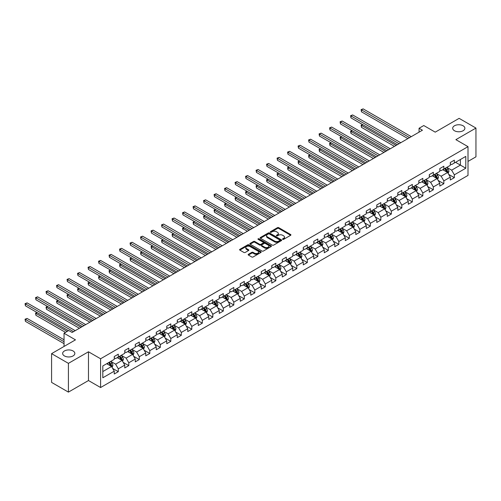 <?xml version="1.0" encoding="UTF-8"?>
<svg xmlns="http://www.w3.org/2000/svg" width="501" height="501" viewBox="0 0 501 501"><rect width="100%" height="100%" fill="white"/><g stroke="black" fill="none" stroke-linecap="round" stroke-linejoin="round"><path stroke-width="0.75" d="M282.702 239.353A0.651 0.376 0 0 0 283.629 239.353L290.649 235.295A0.933 0.539 0 0 0 290.924 234.919A0.933 0.539 0 0 0 290.649 234.537L278.756 227.667A0.933 0.539 0 0 0 277.435 227.667L270.415 231.719A0.651 0.376 0 0 0 271.335 232.257L272.243 231.731A2.987 1.728 0 0 1 276.477 231.731L277.466 232.301A2.987 1.728 0 0 1 278.343 233.522A2.987 1.728 0 0 1 277.466 234.744L276.558 235.27A0.651 0.376 0 0 0 277.485 235.802L278.393 235.276A2.987 1.728 0 0 1 282.62 235.276L283.61 235.852A2.987 1.728 0 0 1 284.487 237.073A2.987 1.728 0 0 1 283.61 238.294L282.702 238.814A0.651 0.376 0 0 0 282.702 239.353L282.702 238.814M73.058 350.957A6.093 3.52 0 0 0 66.42 350.199A6.093 3.52 0 0 0 62.656 353.449A6.093 3.52 0 0 0 64.441 355.935A6.093 3.52 0 0 0 71.086 356.699A6.093 3.52 0 0 0 74.843 353.449A6.093 3.52 0 0 0 73.058 350.957M463.093 125.776A6.093 3.52 0 0 0 456.455 125.012A6.093 3.52 0 0 0 452.691 128.262A6.093 3.52 0 0 0 454.476 130.748A6.093 3.52 0 0 0 461.114 131.512A6.093 3.52 0 0 0 464.878 128.262A6.093 3.52 0 0 0 463.093 125.776M248.427 254.295A0.933 0.539 0 0 0 248.152 254.677A0.933 0.539 0 0 0 248.427 255.059L251.765 256.988A0.933 0.539 0 0 0 253.086 256.988L260.883 252.485A0.933 0.539 0 0 0 261.153 252.103A0.933 0.539 0 0 0 260.883 251.721L248.991 244.851A0.933 0.539 0 0 0 247.669 244.851L239.866 249.354A0.933 0.539 0 0 0 239.597 249.736A0.933 0.539 0 0 0 239.866 250.118L243.899 252.448A0.933 0.539 0 0 0 245.221 252.448L248.559 250.519A0.933 0.539 0 0 0 248.834 250.137A0.933 0.539 0 0 0 248.559 249.755L246.561 248.602A2.499 1.44 0 0 1 245.828 247.582A2.499 1.44 0 0 1 247.369 246.248A2.499 1.44 0 0 1 250.093 246.561L257.927 251.082A2.499 1.44 0 0 1 258.654 252.103A2.499 1.44 0 0 1 257.113 253.437A2.499 1.44 0 0 1 254.389 253.124L253.086 252.366A0.933 0.539 0 0 0 251.765 252.366L248.427 254.295L248.427 255.059L251.765 253.149L251.765 252.366M468.009 161.416L475.95 156.832L475.95 128.068L459.123 118.355L435.225 132.151L423.777 125.544L419.068 128.262L422.431 130.21L72.119 332.457L68.75 330.516L64.04 333.24L64.04 346.454M68.418 363.357L68.418 392.12L88.477 380.535L88.477 351.777L68.418 363.357L51.584 353.643L75.482 339.847L64.04 333.24M88.477 351.777L100.595 358.772L468.009 146.649L468.009 175.406L100.595 387.53L100.595 358.772M475.95 128.068L455.891 139.654L468.009 146.649M272.312 245.121A0.933 0.539 0 0 0 273.634 245.121L281.43 240.618A0.933 0.539 0 0 0 281.706 240.236A0.933 0.539 0 0 0 281.43 239.854L269.538 232.99A0.933 0.539 0 0 0 268.217 232.99L260.42 237.493A0.933 0.539 0 0 0 260.144 237.875A0.933 0.539 0 0 0 260.42 238.257L272.312 245.121M258.403 239.491A0.651 0.376 0 0 1 259.067 239.584L259.067 238.808L271.154 245.791A0.933 0.539 0 0 1 271.429 246.173A0.933 0.539 0 0 1 271.154 246.555L263.357 251.051A0.933 0.539 0 0 1 262.036 251.051L250.143 244.187L250.143 243.423A0.933 0.539 0 0 0 249.867 243.805A0.933 0.539 0 0 0 250.143 244.187M250.143 243.423L253.481 241.495A0.933 0.539 0 0 1 254.802 241.495L259.624 244.281A0.933 0.539 0 0 0 260.946 244.281L263.163 243.004A0.933 0.539 0 0 0 263.432 242.622A0.933 0.539 0 0 0 263.163 242.24L258.14 239.34A0.651 0.376 0 0 1 259.067 238.808M68.418 392.12L51.584 382.401L51.584 353.643M112.675 368.429L118.299 371.673L118.299 368.836L124.762 365.104L124.762 367.947L128.801 365.611L128.801 362.774L135.264 359.042L135.264 361.879L139.297 359.549L139.297 356.712L145.76 352.98L145.76 355.816L149.799 353.487L149.799 350.65L156.262 346.917L156.262 349.754L160.301 347.425L160.301 344.588L166.764 340.855L166.764 343.692L170.803 341.363L170.803 338.526L177.266 334.793L177.266 337.63L181.306 335.301L181.306 332.457L187.769 328.731L187.769 331.568L191.808 329.232L191.808 326.395L198.271 322.669L198.271 325.506L202.31 323.17L202.31 320.333L208.773 316.601L208.773 319.438L212.812 317.108L212.812 314.271L219.269 310.539L219.269 313.375L223.308 311.046L223.308 308.209L229.771 304.476L229.771 307.313L233.81 304.984L233.81 302.147L240.273 298.414L240.273 301.251L244.313 298.922L244.313 296.085L250.776 292.352L250.776 295.189L254.815 292.86L254.815 290.023L261.278 286.29L261.278 289.127L265.317 286.791L265.317 283.954L271.78 280.228L271.78 283.065L275.819 280.729L275.819 277.892L282.282 274.166L282.282 277.003L286.321 274.667L286.321 271.83L292.784 268.098L292.784 270.935L296.817 268.605L296.817 265.768L303.28 262.036L303.28 264.872L307.32 262.543L307.32 259.706L313.783 255.973L313.783 258.81L317.822 256.481L317.822 253.644L324.285 249.911L324.285 252.748L328.324 250.419L328.324 247.582L334.787 243.849L334.787 246.686L338.826 244.356L338.826 241.513L345.289 237.787L345.289 240.624L349.329 238.288L349.329 235.451L355.791 231.725L355.791 234.562L359.831 232.226L359.831 229.389L366.294 225.657L366.294 228.5L370.333 226.164L370.333 223.327L376.79 219.595L376.79 222.431L380.829 220.102L380.829 217.265L387.292 213.532L387.292 216.369L391.331 214.04L391.331 211.203L397.794 207.47L397.794 210.307L401.833 207.978L401.833 205.141L408.296 201.408L408.296 204.245L412.336 201.916L412.336 199.079L418.798 195.346L418.798 198.183L422.838 195.847L422.838 193.01L429.301 189.284L429.301 192.121L433.34 189.785L433.34 186.948L439.803 183.222L439.803 186.059L443.842 183.723L443.842 180.886L450.305 177.154L450.305 179.991L454.344 177.661L454.344 174.824L465.786 168.217L465.786 156.4L460.4 159.512L460.4 165.111L465.786 168.217M118.299 371.673L114.259 374.009L114.259 371.172L102.811 377.779L102.811 365.962L114.259 359.355L114.259 356.518L118.299 354.188L118.299 357.025L124.762 353.293L124.762 350.456L128.801 348.12L128.801 350.957L135.264 347.231L135.264 344.394L139.297 342.058L139.297 344.895L145.76 341.168L145.76 338.332L149.799 335.996L149.799 338.833L156.262 335.1L156.262 332.263L160.301 329.934L160.301 332.77L166.764 329.038L166.764 326.201L170.803 323.871L170.803 326.708L177.266 322.976L177.266 320.139L181.306 317.809L181.306 320.646L187.769 316.914L187.769 314.077L191.808 311.747L191.808 314.584L198.271 310.852L198.271 308.015L202.31 305.685L202.31 308.522L208.773 304.79L208.773 301.953L212.812 299.617L212.812 302.454L219.269 298.728L219.269 295.891L223.308 293.555L223.308 296.392L229.771 292.665L229.771 289.822L233.81 287.493L233.81 290.329L240.273 286.597L240.273 283.76L244.313 281.43L244.313 284.267L250.776 280.535L250.776 277.698L254.815 275.368L254.815 278.205L261.278 274.473L261.278 271.636L265.317 269.306L265.317 272.143L271.78 268.411L271.78 265.574L275.819 263.244L275.819 266.081L282.282 262.349L282.282 259.512L286.321 257.176L286.321 260.019L292.784 256.287L292.784 253.45L296.817 251.114L296.817 253.951L303.28 250.224L303.28 247.388L307.32 245.052L307.32 247.889L313.783 244.156L313.783 241.319L317.822 238.99L317.822 241.826L324.285 238.094L324.285 235.257L328.324 232.927L328.324 235.764L334.787 232.032L334.787 229.195L338.826 226.865L338.826 229.702L345.289 225.97L345.289 223.133L349.329 220.803L349.329 223.64L355.791 219.908L355.791 217.071L359.831 214.741L359.831 217.578L366.294 213.846L366.294 211.009L370.333 208.673L370.333 211.51L376.79 207.783L376.79 204.947L380.829 202.611L380.829 205.448L387.292 201.721L387.292 198.884L391.331 196.549L391.331 199.385L397.794 195.653L397.794 192.816L401.833 190.486L401.833 193.323L408.296 189.591L408.296 186.754L412.336 184.424L412.336 187.261L418.798 183.529L418.798 180.692L422.838 178.362L422.838 181.199L429.301 177.467L429.301 174.63L433.34 172.3L433.34 175.137L439.803 171.405L439.803 168.568L443.842 166.238L443.842 169.075L450.305 165.343L450.305 162.506L454.344 160.17L454.344 163.007L465.786 156.4M117.221 357.645L122.069 360.444L115.606 364.177L110.759 361.378M114.259 357.802L115.606 358.578L118.299 357.025M115.606 364.177L118.299 368.836M122.069 360.444L124.762 365.104M127.724 351.583L132.571 354.382L126.108 358.109L121.261 355.315M124.762 351.74L126.108 352.516L128.801 350.957M126.108 358.109L128.801 362.774M132.571 354.382L135.264 359.042M138.22 345.521L143.067 348.314L136.61 352.046L131.763 349.247M135.264 345.671L136.61 346.454L139.297 344.895M136.61 352.046L139.297 356.712M143.067 348.314L145.76 352.98M148.722 339.459L153.569 342.252L147.106 345.984L142.259 343.185M145.76 339.609L147.106 340.386L149.799 338.833M147.106 345.984L149.799 350.65M153.569 342.252L156.262 346.917M159.224 333.39L164.071 336.19L157.608 339.922L152.761 337.123M156.262 333.547L157.608 334.324L160.301 332.77M157.608 339.922L160.301 344.588M164.071 336.19L166.764 340.855M169.726 327.328L174.573 330.128L168.111 333.86L163.263 331.061M166.764 327.485L168.111 328.261L170.803 326.708M168.111 333.86L170.803 338.526M174.573 330.128L177.266 334.793M180.228 321.266L185.076 324.066L178.613 327.798L173.766 324.999M177.266 321.423L178.613 322.199L181.306 320.646M178.613 327.798L181.306 332.457M185.076 324.066L187.769 328.731M190.731 315.204L195.578 318.003L189.115 321.736L184.268 318.937M187.769 315.361L189.115 316.137L191.808 314.584M189.115 321.736L191.808 326.395M195.578 318.003L198.271 322.669M201.233 309.142L206.08 311.941L199.617 315.668L194.77 312.875M198.271 309.299L199.617 310.075L202.31 308.522M199.617 315.668L202.31 320.333M206.08 311.941L208.773 316.601M211.735 303.08L216.582 305.879L210.119 309.605L205.272 306.812M208.773 303.237L210.119 304.013L212.812 302.454M210.119 309.605L212.812 314.271M216.582 305.879L219.269 310.539M222.231 297.018L227.078 299.811L220.615 303.543L215.768 300.744M219.269 297.168L220.615 297.951L223.308 296.392M220.615 303.543L223.308 308.209M227.078 299.811L229.771 304.476M232.733 290.949L237.58 293.749L231.118 297.481L226.27 294.682M229.771 291.106L231.118 291.883L233.81 290.329M231.118 297.481L233.81 302.147M237.58 293.749L240.273 298.414M243.235 284.887L248.083 287.687L241.62 291.419L236.773 288.62M240.273 285.044L241.62 285.82L244.313 284.267M241.62 291.419L244.313 296.085M248.083 287.687L250.776 292.352M253.738 278.825L258.585 281.625L252.122 285.357L247.275 282.558M250.776 278.982L252.122 279.758L254.815 278.205M252.122 285.357L254.815 290.023M258.585 281.625L261.278 286.29M264.24 272.763L269.087 275.563L262.624 279.295L257.777 276.496M261.278 272.92L262.624 273.696L265.317 272.143M262.624 279.295L265.317 283.954M269.087 275.563L271.78 280.228M274.742 266.701L279.589 269.5L273.126 273.233L268.279 270.434M271.78 266.858L273.126 267.634L275.819 266.081M273.126 273.233L275.819 277.892M279.589 269.5L282.282 274.166M285.244 260.639L290.092 263.438L283.629 267.165L278.781 264.371M282.282 260.796L283.629 261.572L286.321 260.019M283.629 267.165L286.321 271.83M290.092 263.438L292.784 268.098M295.74 254.577L300.587 257.376L294.131 261.102L289.284 258.303M292.784 254.733L294.131 255.51L296.817 253.951M294.131 261.102L296.817 265.768M300.587 257.376L303.28 262.036M306.243 248.515L311.09 251.308L304.627 255.04L299.78 252.241M303.28 248.665L304.627 249.442L307.32 247.889M304.627 255.04L307.32 259.706M311.09 251.308L313.783 255.973M316.745 242.446L321.592 245.246L315.129 248.978L310.282 246.179M313.783 242.603L315.129 243.38L317.822 241.826M315.129 248.978L317.822 253.644M321.592 245.246L324.285 249.911M327.247 236.384L332.094 239.184L325.631 242.916L320.784 240.117M324.285 236.541L325.631 237.317L328.324 235.764M325.631 242.916L328.324 247.582M332.094 239.184L334.787 243.849M337.749 230.322L342.596 233.122L336.133 236.854L331.286 234.055M334.787 230.479L336.133 231.255L338.826 229.702M336.133 236.854L338.826 241.513M342.596 233.122L345.289 237.787M348.251 224.26L353.099 227.059L346.636 230.792L341.788 227.993M345.289 224.417L346.636 225.193L349.329 223.64M346.636 230.792L349.329 235.451M353.099 227.059L355.791 231.725M358.754 218.198L363.601 220.997L357.138 224.73L352.291 221.93M355.791 218.355L357.138 219.131L359.831 217.578M357.138 224.73L359.831 229.389M363.601 220.997L366.294 225.657M369.256 212.136L374.103 214.935L367.64 218.661L362.793 215.868M366.294 212.292L367.64 213.069L370.333 211.51M367.64 218.661L370.333 223.327M374.103 214.935L376.79 219.595M379.752 206.074L384.599 208.867L378.136 212.599L373.295 209.8M376.79 206.224L378.136 207.007L380.829 205.448M378.136 212.599L380.829 217.265M384.599 208.867L387.292 213.532M390.254 200.012L395.101 202.805L388.638 206.537L383.791 203.738M387.292 200.162L388.638 200.939L391.331 199.385M388.638 206.537L391.331 211.203M395.101 202.805L397.794 207.47M400.756 193.943L405.603 196.743L399.14 200.475L394.293 197.676M397.794 194.1L399.14 194.876L401.833 193.323M399.14 200.475L401.833 205.141M405.603 196.743L408.296 201.408M411.258 187.881L416.106 190.681L409.643 194.413L404.795 191.614M408.296 188.038L409.643 188.814L412.336 187.261M409.643 194.413L412.336 199.079M416.106 190.681L418.798 195.346M421.761 181.819L426.608 184.619L420.145 188.351L415.298 185.552M418.798 181.976L420.145 182.752L422.838 181.199M420.145 188.351L422.838 193.01M426.608 184.619L429.301 189.284M432.263 175.757L437.11 178.556L430.647 182.289L425.8 179.49M429.301 175.914L430.647 176.69L433.34 175.137M430.647 182.289L433.34 186.948M437.11 178.556L439.803 183.222M442.765 169.695L447.612 172.494L441.149 176.22L436.302 173.427M439.803 169.852L441.149 170.628L443.842 169.075M441.149 176.22L443.842 180.886M447.612 172.494L450.305 177.154M455.553 162.311L460.4 165.111L451.651 170.158L446.804 167.359M450.305 163.789L451.651 164.566L454.344 163.007M451.651 170.158L454.344 174.824M88.477 380.535L100.595 387.53M419.068 128.262L419.068 132.151M102.811 371.56L111.566 366.507L106.719 363.707M111.566 366.507L114.259 371.172M448.721 174.417L454.344 177.661M438.218 180.479L443.842 183.723M427.716 186.541L433.34 189.785M417.214 192.603L422.838 195.847M406.718 198.665L412.336 201.916M396.216 204.734L401.833 207.978M385.714 210.796L391.331 214.04M375.211 216.858L380.829 220.102M364.709 222.92L370.333 226.164M354.207 228.982L359.831 232.226M343.705 235.044L349.329 238.288M333.203 241.106L338.826 244.356M322.707 247.168L328.324 250.419M312.204 253.237L317.822 256.481M301.702 259.299L307.32 262.543M291.2 265.361L296.817 268.605M280.698 271.423L286.321 274.667M270.196 277.485L275.819 280.729M259.693 283.547L265.317 286.791M249.191 289.609L254.815 292.86M238.695 295.678L244.313 298.922M228.193 301.74L233.81 304.984M217.691 307.802L223.308 311.046M207.189 313.864L212.812 317.108M196.686 319.926L202.31 323.17M186.184 325.988L191.808 329.232M175.682 332.05L181.306 335.301M165.186 338.112L170.803 341.363M154.684 344.181L160.301 347.425M144.182 350.243L149.799 353.487M133.679 356.305L139.297 359.549M123.177 362.367L128.801 365.611M282.965 239.44L283.61 239.071A2.987 1.728 0 0 0 284.487 237.85L284.487 237.073M278.343 233.522L278.343 234.299A2.987 1.728 0 0 1 277.466 235.52L276.821 235.896M290.636 235.307L278.756 228.443A0.933 0.539 0 0 0 277.435 228.443L270.672 232.345M281.418 240.624L269.538 233.767A0.933 0.539 0 0 0 268.217 233.767L260.432 238.263L260.42 237.493M279.777 240.505A0.651 0.376 0 0 0 279.777 239.973L269.338 233.942A0.651 0.376 0 0 0 268.417 233.942L267.459 234.499A2.987 1.728 0 0 0 266.582 235.714A2.987 1.728 0 0 0 267.459 236.935L274.592 241.056A2.987 1.728 0 0 0 278.819 241.056L279.777 240.505L279.777 241.282A0.651 0.376 0 0 0 279.971 241.012L279.971 240.236M266.582 235.714L266.582 236.497A2.987 1.728 0 0 0 267.459 237.718L267.459 236.935M279.777 241.282L278.819 241.833A2.987 1.728 0 0 1 274.592 241.833L267.459 237.718M250.156 244.194L253.481 242.271L253.481 241.495M263.432 242.622L263.432 243.398A0.933 0.539 0 0 1 263.163 243.78L260.946 245.058A0.933 0.539 0 0 1 259.624 245.058L254.802 242.271A0.933 0.539 0 0 0 253.481 242.271M259.067 239.584L271.141 246.561M264.628 247.168A2.499 1.44 0 0 0 267.352 247.481A2.499 1.44 0 0 0 268.899 246.154A2.499 1.44 0 0 0 268.167 245.133L265.405 243.536A0.933 0.539 0 0 0 264.083 243.536L261.873 244.814A0.933 0.539 0 0 0 261.597 245.196A0.933 0.539 0 0 0 261.873 245.578L264.628 247.168L264.628 247.951A2.499 1.44 0 0 0 267.352 248.264A2.499 1.44 0 0 0 268.899 246.93L268.899 246.154M261.597 245.196L261.597 245.972A0.933 0.539 0 0 0 261.873 246.354L261.873 245.578M264.628 247.951L261.873 246.354M258.654 252.103L258.654 252.88A2.499 1.44 0 0 1 257.113 254.214A2.499 1.44 0 0 1 254.389 253.901L253.086 253.149A0.933 0.539 0 0 0 251.765 253.149M245.828 247.582L245.828 248.358A2.499 1.44 0 0 0 246.561 249.379L246.561 248.602M248.559 249.755L248.559 250.519L246.561 249.379M260.871 252.491L248.991 245.634A0.933 0.539 0 0 0 247.669 245.634L239.879 250.124M448.144 173.415L448.94 171.398A2.524 1.459 -120 0 0 448.138 169.25L446.748 167.39M444.324 170.597L443.385 169.338M362.743 124.661L361.465 125.4L361.465 127.342L394.431 146.373M444.663 168.599L446.053 170.453A2.524 1.459 60 0 1 446.773 171.968L447.581 171.505A2.524 1.459 -120 0 0 446.861 169.989L445.47 168.129M444.838 168.499L446.378 170.553A1.284 0.739 60 0 1 446.61 170.947L447.581 171.505M361.465 127.342L361.096 125.187L396.109 145.403M361.096 125.187L362.599 124.574M409.574 137.631L361.465 109.857L363.15 108.88L411.258 136.66M407.895 138.602L361.465 111.798L361.465 109.857L361.096 109.638L363.15 108.88M361.465 111.798L361.096 109.638M437.642 179.477L438.444 177.46A2.524 1.459 -120 0 0 437.636 175.312L436.246 173.459M433.822 176.659L432.883 175.4M352.241 130.723L350.963 131.462L350.963 133.404L383.929 152.436M434.16 174.661L435.551 176.515A2.524 1.459 60 0 1 436.271 178.03L437.079 177.567A2.524 1.459 -120 0 0 436.358 176.051L434.968 174.198M434.336 174.561L435.876 176.615A1.284 0.739 60 0 1 436.108 177.01L437.079 177.567M350.963 133.404L350.594 131.249L385.613 151.465M350.594 131.249L352.097 130.636M427.14 185.539L427.942 183.523A2.524 1.459 -120 0 0 427.134 181.375L425.744 179.521M423.32 182.721L422.381 181.462M341.738 136.786L340.461 137.524L340.461 139.466L373.427 158.504M423.658 180.723L425.048 182.577A2.524 1.459 60 0 1 425.769 184.099L426.576 183.629A2.524 1.459 -120 0 0 425.856 182.113L424.466 180.26M423.833 180.623L425.374 182.677A1.284 0.739 60 0 1 425.612 183.072L426.576 183.629M340.461 139.466L340.091 137.312L375.111 157.527M340.091 137.312L341.594 136.704M399.072 143.693L350.963 115.919L352.648 114.942L400.756 142.722M397.393 144.664L350.963 117.86L350.963 115.919L350.594 115.706L352.648 114.942M350.963 117.86L350.594 115.706M388.576 149.755L340.461 121.981L342.145 121.01L390.254 148.784M386.891 150.726L340.461 123.922L340.461 121.981L340.091 121.768L342.145 121.01M340.461 123.922L340.091 121.768M416.638 191.601L417.439 189.585A2.524 1.459 -120 0 0 416.632 187.437L415.241 185.583M412.824 188.783L411.878 187.524M331.242 142.848L329.959 143.587L329.959 145.534L362.924 164.566M413.156 186.785L414.546 188.639A2.524 1.459 60 0 1 415.266 190.161L416.074 189.691A2.524 1.459 -120 0 0 415.354 188.176L413.964 186.322M413.331 186.685L414.872 188.745A1.284 0.739 60 0 1 415.11 189.134L416.074 189.691M329.959 145.534L329.589 143.374L364.609 163.595M329.589 143.374L331.092 142.766M406.136 197.663L406.937 195.647A2.524 1.459 -120 0 0 406.129 193.499L404.745 191.645M402.322 194.845L401.376 193.586M320.74 148.916L319.456 149.649L319.456 151.596L352.422 170.628M402.654 192.847L404.044 194.707A2.524 1.459 60 0 1 404.764 196.223L405.572 195.753A2.524 1.459 -120 0 0 404.852 194.238L403.462 192.384M402.829 192.747L404.37 194.808A1.284 0.739 60 0 1 404.608 195.196L405.572 195.753M319.456 151.596L319.087 149.436L354.107 169.657M319.087 149.436L320.59 148.828M395.633 203.725L396.435 201.709A2.524 1.459 -120 0 0 395.627 199.561L394.243 197.707M391.82 200.914L390.874 199.649M310.238 154.978L308.96 155.717L308.96 157.658L341.92 176.69M392.151 198.916L393.542 200.769A2.524 1.459 60 0 1 394.268 202.285L395.076 201.815A2.524 1.459 -120 0 0 394.35 200.3L392.959 198.446M392.327 198.809L393.874 200.87A1.284 0.739 60 0 1 394.105 201.258L395.076 201.815M308.96 157.658L308.585 155.498L343.605 175.719M308.585 155.498L310.088 154.89M378.073 155.817L329.959 128.043L331.643 127.072L379.752 154.847M376.389 156.788L329.959 129.984L329.959 128.043L329.589 127.83L331.643 127.072M329.959 129.984L329.589 127.83M367.571 161.879L319.456 134.105L321.141 133.134L369.256 160.909M365.887 162.856L319.456 136.047L319.456 134.105L319.087 133.892L321.141 133.134M319.456 136.047L319.087 133.892M357.069 167.948L308.96 140.167L310.639 139.197L358.754 166.971M355.384 168.918L308.96 142.109L308.96 140.167L308.585 139.954L310.639 139.197M308.96 142.109L308.585 139.954M385.131 209.794L385.933 207.771A2.524 1.459 -120 0 0 385.131 205.623L383.741 203.769M381.317 206.976L380.372 205.717M299.736 161.04L298.458 161.779L298.458 163.721L331.424 182.752M381.656 204.978L383.04 206.832A2.524 1.459 60 0 1 383.766 208.347L384.574 207.884A2.524 1.459 -120 0 0 383.847 206.362L382.463 204.508M381.831 204.871L383.371 206.932A1.284 0.739 60 0 1 383.603 207.32L384.574 207.884M298.458 163.721L298.089 161.566L333.102 181.782M298.089 161.566L299.585 160.953M346.567 174.01L298.458 146.229L300.137 145.259L348.251 173.039M344.882 174.981L298.458 148.177L298.458 146.229L298.089 146.016L300.137 145.259M298.458 148.177L298.089 146.016M374.629 215.856L375.431 213.839A2.524 1.459 -120 0 0 374.629 211.691L373.239 209.831M370.815 213.038L369.87 211.779M289.234 167.102L287.956 167.841L287.956 169.783L320.922 188.814M371.153 211.04L372.544 212.894A2.524 1.459 60 0 1 373.264 214.409L374.072 213.946A2.524 1.459 -120 0 0 373.351 212.424L371.961 210.57M371.329 210.94L372.869 212.994A1.284 0.739 60 0 1 373.101 213.382L374.072 213.946M287.956 169.783L287.587 167.628L322.6 187.844M287.587 167.628L289.083 167.015M336.065 180.072L287.956 152.291L289.641 151.321L337.749 179.101M334.386 181.043L287.956 154.239L287.956 152.291L287.587 152.079L289.641 151.321M287.956 154.239L287.587 152.079M364.133 221.918L364.928 219.901A2.524 1.459 -120 0 0 364.127 217.753L362.737 215.9M360.313 219.1L359.374 217.841M278.731 173.164L277.454 173.903L277.454 175.845L310.42 194.876M360.651 217.102L362.041 218.956A2.524 1.459 60 0 1 362.762 220.471L363.569 220.008A2.524 1.459 -120 0 0 362.849 218.492L361.459 216.632M360.826 217.002L362.367 219.056A1.284 0.739 60 0 1 362.599 219.451L363.569 220.008M277.454 175.845L277.084 173.69L312.104 193.906M277.084 173.69L278.587 173.077M325.562 186.134L277.454 158.36L279.138 157.383L327.247 185.163M323.884 187.105L277.454 160.301L277.454 158.36L277.084 158.141L279.138 157.383M277.454 160.301L277.084 158.141M353.631 227.98L354.432 225.964A2.524 1.459 -120 0 0 353.625 223.815L352.234 221.962M349.811 225.162L348.871 223.903M268.229 179.226L266.952 179.965L266.952 181.907L299.917 200.939M350.149 223.164L351.539 225.018A2.524 1.459 60 0 1 352.259 226.533L353.067 226.07A2.524 1.459 -120 0 0 352.347 224.554L350.957 222.701M350.324 223.064L351.865 225.118A1.284 0.739 60 0 1 352.097 225.513L353.067 226.07M266.952 181.907L266.582 179.753L301.602 199.968M266.582 179.753L268.085 179.145M315.066 192.196L266.952 164.422L268.636 163.451L316.745 191.225M313.382 193.167L266.952 166.363L266.952 164.422L266.582 164.209L268.636 163.451M266.952 166.363L266.582 164.209M343.129 234.042L343.93 232.026A2.524 1.459 -120 0 0 343.122 229.878L341.732 228.024M339.315 231.224L338.369 229.965M257.727 185.289L256.449 186.028L256.449 187.975L289.415 207.007M339.647 229.226L341.037 231.08A2.524 1.459 60 0 1 341.757 232.602L342.565 232.132A2.524 1.459 -120 0 0 341.845 230.617L340.455 228.763M339.822 229.126L341.363 231.186A1.284 0.739 60 0 1 341.601 231.575L342.565 232.132M256.449 187.975L256.08 185.815L291.1 206.03M256.08 185.815L257.583 185.207M304.564 198.258L256.449 170.484L258.134 169.513L306.243 197.288M302.88 199.229L256.449 172.425L256.449 170.484L256.08 170.271L258.134 169.513M256.449 172.425L256.08 170.271M332.626 240.104L333.428 238.088A2.524 1.459 -120 0 0 332.62 235.94L331.23 234.086M328.813 237.286L327.867 236.027M247.231 191.351L245.947 192.09L245.947 194.037L278.913 213.069M329.144 235.288L330.535 237.142A2.524 1.459 60 0 1 331.255 238.664L332.063 238.194A2.524 1.459 -120 0 0 331.343 236.679L329.952 234.825M329.32 235.188L330.86 237.249A1.284 0.739 60 0 1 331.098 237.637L332.063 238.194M245.947 194.037L245.578 191.877L280.598 212.098M245.578 191.877L247.081 191.269M294.062 204.32L245.947 176.546L247.632 175.575L295.74 203.35M292.377 205.291L245.947 178.488L245.947 176.546L245.578 176.333L247.632 175.575M245.947 178.488L245.578 176.333M322.124 246.166L322.926 244.15A2.524 1.459 -120 0 0 322.118 242.002L320.734 240.148M318.31 243.354L317.365 242.089M236.729 197.419L235.445 198.158L235.445 200.099L268.411 219.131M318.642 241.35L320.033 243.21A2.524 1.459 60 0 1 320.759 244.726L321.561 244.256A2.524 1.459 -120 0 0 320.84 242.741L319.45 240.887M318.818 241.25L320.364 243.311A1.284 0.739 60 0 1 320.596 243.699L321.561 244.256M235.445 200.099L235.075 197.939L270.095 218.16M235.075 197.939L236.578 197.331M283.56 210.382L235.445 182.608L237.13 181.638L285.244 209.412M281.875 211.359L235.445 184.55L235.445 182.608L235.075 182.395L237.13 181.638M235.445 184.55L235.075 182.395M311.622 252.228L312.424 250.212A2.524 1.459 -120 0 0 311.622 248.064L310.232 246.21M307.808 249.417L306.863 248.152M226.227 203.481L224.949 204.22L224.949 206.161L257.909 225.193M308.14 247.419L309.53 249.273A2.524 1.459 60 0 1 310.257 250.788L311.065 250.325A2.524 1.459 -120 0 0 310.338 248.803L308.948 246.949M308.322 247.312L309.862 249.373A1.284 0.739 60 0 1 310.094 249.761L311.065 250.325M224.949 206.161L224.573 204.001L259.593 224.223M224.573 204.001L226.076 203.393M273.058 216.451L224.949 188.67L226.627 187.7L274.742 215.474M271.373 217.421L224.949 190.618L224.949 188.67L224.573 188.457L226.627 187.7M224.949 190.618L224.573 188.457M301.12 258.297L301.921 256.274A2.524 1.459 -120 0 0 301.12 254.126L299.73 252.272M297.306 255.479L296.36 254.22M215.724 209.543L214.447 210.282L214.447 212.224L247.413 231.255M297.644 253.481L299.028 255.335A2.524 1.459 60 0 1 299.755 256.85L300.562 256.387A2.524 1.459 -120 0 0 299.836 254.865L298.452 253.011M297.819 253.374L299.36 255.435A1.284 0.739 60 0 1 299.592 255.823L300.562 256.387M214.447 212.224L214.077 210.069L249.091 230.285M214.077 210.069L215.574 209.456M262.555 222.513L214.447 194.732L216.125 193.762L264.24 221.542M260.871 223.484L214.447 196.68L214.447 194.732L214.077 194.52L216.125 193.762M214.447 196.68L214.077 194.52M290.624 264.359L291.419 262.342A2.524 1.459 -120 0 0 290.618 260.194L289.227 258.334M286.804 261.541L285.858 260.282M205.222 215.605L203.945 216.344L203.945 218.286L236.91 237.317M287.142 259.543L288.532 261.397A2.524 1.459 60 0 1 289.252 262.912L290.06 262.449A2.524 1.459 -120 0 0 289.34 260.933L287.95 259.073M287.317 259.443L288.858 261.497A1.284 0.739 60 0 1 289.09 261.891L290.06 262.449M203.945 218.286L203.575 216.131L238.589 236.347M203.575 216.131L205.078 215.518M252.053 228.575L203.945 200.795L205.629 199.824L253.738 227.604M250.375 229.546L203.945 202.742L203.945 200.795L203.575 200.582L205.629 199.824M203.945 202.742L203.575 200.582M280.122 270.421L280.917 268.404A2.524 1.459 -120 0 0 280.115 266.256L278.725 264.403M276.301 267.603L275.362 266.344M194.72 221.667L193.442 222.406L193.442 224.348L226.408 243.38M276.64 265.605L278.03 267.459A2.524 1.459 60 0 1 278.75 268.974L279.558 268.511A2.524 1.459 -120 0 0 278.838 266.995L277.448 265.135M276.815 265.505L278.356 267.559A1.284 0.739 60 0 1 278.587 267.954L279.558 268.511M193.442 224.348L193.073 222.194L228.093 242.409M193.073 222.194L194.576 221.58M241.551 234.637L193.442 206.863L195.127 205.886L243.235 233.666M239.873 235.608L193.442 208.804L193.442 206.863L193.073 206.644L195.127 205.886M193.442 208.804L193.073 206.644M269.619 276.483L270.421 274.467A2.524 1.459 -120 0 0 269.613 272.319L268.223 270.465M265.799 273.665L264.86 272.406M184.218 227.73L182.94 228.469L182.94 230.41L215.906 249.442M266.137 271.667L267.528 273.521A2.524 1.459 60 0 1 268.248 275.043L269.056 274.573A2.524 1.459 -120 0 0 268.336 273.058L266.945 271.204M266.313 271.567L267.853 273.621A1.284 0.739 60 0 1 268.085 274.016L269.056 274.573M182.94 230.41L182.571 228.256L217.591 248.471M182.571 228.256L184.074 227.648M231.055 240.699L182.94 212.925L184.625 211.954L232.733 239.728M229.37 241.67L182.94 214.866L182.94 212.925L182.571 212.712L184.625 211.954M182.94 214.866L182.571 212.712M259.117 282.545L259.919 280.529A2.524 1.459 -120 0 0 259.111 278.381L257.721 276.527M255.303 279.727L254.358 278.468M173.722 233.792L172.438 234.531L172.438 236.478L205.404 255.51M255.635 277.729L257.026 279.583A2.524 1.459 60 0 1 257.746 281.105L258.554 280.635A2.524 1.459 -120 0 0 257.833 279.12L256.443 277.266M255.811 277.629L257.351 279.69A1.284 0.739 60 0 1 257.589 280.078L258.554 280.635M172.438 236.478L172.068 234.318L207.088 254.533M172.068 234.318L173.571 233.71M220.553 246.761L172.438 218.987L174.123 218.016L222.231 245.791M218.868 247.732L172.438 220.928L172.438 218.987L172.068 218.774L174.123 218.016M172.438 220.928L172.068 218.774M248.615 288.607L249.417 286.591A2.524 1.459 -120 0 0 248.609 284.443L247.218 282.589M244.801 285.789L243.855 284.53M163.22 239.854L161.936 240.593L161.936 242.54L194.902 261.572M245.133 283.791L246.523 285.651A2.524 1.459 60 0 1 247.243 287.167L248.051 286.697A2.524 1.459 -120 0 0 247.331 285.182L245.941 283.328M245.308 283.691L246.849 285.752A1.284 0.739 60 0 1 247.087 286.14L248.051 286.697M161.936 242.54L161.566 240.38L196.586 260.601M161.566 240.38L163.069 239.772M210.051 252.823L161.936 225.049L163.62 224.079L211.735 251.853M208.366 253.8L161.936 226.991L161.936 225.049L161.566 224.836L163.62 224.079M161.936 226.991L161.566 224.836M238.113 294.669L238.914 292.653A2.524 1.459 -120 0 0 238.107 290.505L236.722 288.651M234.299 291.858L233.353 290.593M152.717 245.922L151.44 246.661L151.44 248.602L184.399 267.634M234.631 289.854L236.021 291.714A2.524 1.459 60 0 1 236.748 293.229L237.555 292.759A2.524 1.459 -120 0 0 236.829 291.244L235.439 289.39M234.806 289.753L236.353 291.814A1.284 0.739 60 0 1 236.585 292.202L237.555 292.759M151.44 248.602L151.064 246.442L186.084 266.664M151.064 246.442L152.567 245.834M199.548 258.892L151.44 231.111L153.118 230.141L201.233 257.915M197.864 259.862L151.44 233.053L151.44 231.111L151.064 230.898L153.118 230.141M151.44 233.053L151.064 230.898M227.611 300.738L228.412 298.715A2.524 1.459 -120 0 0 227.611 296.567L226.22 294.713M223.797 297.92L222.851 296.661M142.215 251.984L140.938 252.723L140.938 254.665L173.897 273.696M224.135 295.922L225.519 297.776A2.524 1.459 60 0 1 226.245 299.291L227.053 298.828A2.524 1.459 -120 0 0 226.327 297.306L224.943 295.452M224.31 295.815L225.851 297.876A1.284 0.739 60 0 1 226.083 298.264L227.053 298.828M140.938 254.665L140.568 252.51L175.582 272.726M140.568 252.51L142.065 251.897M189.046 264.954L140.938 237.173L142.616 236.203L190.731 263.983M187.361 265.925L140.938 239.121L140.938 237.173L140.568 236.96L142.616 236.203M140.938 239.121L140.568 236.96M217.108 306.8L217.91 304.783A2.524 1.459 -120 0 0 217.108 302.635L215.718 300.775M213.294 303.982L212.349 302.723M131.713 258.046L130.435 258.785L130.435 260.727L163.401 279.758M213.633 301.984L215.023 303.838A2.524 1.459 60 0 1 215.743 305.353L216.551 304.89A2.524 1.459 -120 0 0 215.831 303.368L214.441 301.514M213.808 301.884L215.349 303.938A1.284 0.739 60 0 1 215.58 304.326L216.551 304.89M130.435 260.727L130.066 258.572L165.079 278.788M130.066 258.572L131.563 257.959M178.544 271.016L130.435 243.235L132.12 242.265L180.228 270.045M176.859 271.987L130.435 245.183L130.435 243.235L130.066 243.023L132.12 242.265M130.435 245.183L130.066 243.023M206.612 312.862L207.408 310.845A2.524 1.459 -120 0 0 206.606 308.697L205.216 306.837M202.792 310.044L201.853 308.785M121.211 264.108L119.933 264.847L119.933 266.789L152.899 285.82M203.13 308.046L204.521 309.9A2.524 1.459 60 0 1 205.241 311.415L206.049 310.952A2.524 1.459 -120 0 0 205.329 309.436L203.938 307.576M203.306 307.946L204.846 310A1.284 0.739 60 0 1 205.078 310.395L206.049 310.952M119.933 266.789L119.564 264.634L154.577 284.85M119.564 264.634L121.067 264.021M168.042 277.078L119.933 249.304L121.618 248.327L169.726 276.107M166.363 278.049L119.933 251.245L119.933 249.304L119.564 249.085L121.618 248.327M119.933 251.245L119.564 249.085M196.11 318.924L196.912 316.908A2.524 1.459 -120 0 0 196.104 314.76L194.714 312.906M192.29 316.106L191.351 314.847M110.708 270.171L109.431 270.909L109.431 272.851L142.397 291.883M192.628 314.108L194.019 315.962A2.524 1.459 60 0 1 194.739 317.477L195.547 317.014A2.524 1.459 -120 0 0 194.826 315.498L193.436 313.645M192.804 314.008L194.344 316.062A1.284 0.739 60 0 1 194.576 316.457L195.547 317.014M109.431 272.851L109.061 270.697L144.081 290.912M109.061 270.697L110.564 270.083M157.539 283.14L109.431 255.366L111.116 254.395L159.224 282.169M155.861 284.111L109.431 257.307L109.431 255.366L109.061 255.153L111.116 254.395M109.431 257.307L109.061 255.153M185.608 324.986L186.41 322.97A2.524 1.459 -120 0 0 185.602 320.822L184.211 318.968M181.794 322.168L180.848 320.909M100.206 276.233L98.929 276.972L98.929 278.919L131.895 297.951M182.126 320.17L183.516 322.024A2.524 1.459 60 0 1 184.236 323.546L185.044 323.076A2.524 1.459 -120 0 0 184.324 321.561L182.934 319.707M182.301 320.07L183.842 322.124A1.284 0.739 60 0 1 184.08 322.519L185.044 323.076M98.929 278.919L98.559 276.759L133.579 296.974M98.559 276.759L100.062 276.151M147.043 289.202L98.929 261.428L100.613 260.457L148.722 288.232M145.359 290.173L98.929 263.369L98.929 261.428L98.559 261.215L100.613 260.457M98.929 263.369L98.559 261.215M175.106 331.048L175.907 329.032A2.524 1.459 -120 0 0 175.1 326.884L173.709 325.03M171.292 328.23L170.346 326.971M89.71 282.295L88.426 283.034L88.426 284.981L121.392 304.013M171.624 326.232L173.014 328.086A2.524 1.459 60 0 1 173.734 329.608L174.542 329.138A2.524 1.459 -120 0 0 173.822 327.623L172.432 325.769M171.799 326.132L173.34 328.193A1.284 0.739 60 0 1 173.578 328.581L174.542 329.138M88.426 284.981L88.057 282.821L123.077 303.042M88.057 282.821L89.56 282.213M136.541 295.264L88.426 267.49L90.111 266.519L138.22 294.294M134.857 296.235L88.426 269.432L88.426 267.49L88.057 267.277L90.111 266.519M88.426 269.432L88.057 267.277M164.604 337.11L165.405 335.094A2.524 1.459 -120 0 0 164.597 332.946L163.213 331.092M160.79 334.292L159.844 333.033M79.208 288.363L77.924 289.096L77.924 291.043L110.89 310.075M161.122 332.295L162.512 334.154A2.524 1.459 60 0 1 163.232 335.67L164.04 335.2A2.524 1.459 -120 0 0 163.32 333.685L161.929 331.831M161.297 332.194L162.844 334.255A1.284 0.739 60 0 1 163.075 334.643L164.04 335.2M77.924 291.043L77.555 288.883L112.575 309.104M77.555 288.883L79.058 288.275M126.039 301.326L77.924 273.552L79.609 272.582L127.724 300.356M124.354 302.303L77.924 275.494L77.924 273.552L77.555 273.339L79.609 272.582M77.924 275.494L77.555 273.339M154.101 343.172L154.903 341.156A2.524 1.459 -120 0 0 154.101 339.008L152.711 337.154M150.287 340.361L149.342 339.096M68.706 294.425L67.428 295.164L67.428 297.106L100.388 316.137M150.619 338.363L152.01 340.217A2.524 1.459 60 0 1 152.736 341.732L153.544 341.269A2.524 1.459 -120 0 0 152.818 339.747L151.427 337.893M150.801 338.256L152.342 340.317A1.284 0.739 60 0 1 152.573 340.705L153.544 341.269M67.428 297.106L67.053 294.945L102.072 315.167M67.053 294.945L68.556 294.337M115.537 307.395L67.428 279.614L69.107 278.644L117.221 306.418M113.852 308.365L67.428 281.556L67.428 279.614L67.053 279.401L69.107 278.644M67.428 281.556L67.053 279.401M143.599 349.241L144.401 347.218A2.524 1.459 -120 0 0 143.599 345.07L142.209 343.216M139.785 346.423L138.84 345.164M58.204 300.487L56.926 301.226L56.926 303.168L89.892 322.199M140.123 344.425L141.507 346.279A2.524 1.459 60 0 1 142.234 347.794L143.042 347.331A2.524 1.459 -120 0 0 142.315 345.809L140.931 343.955M140.299 344.319L141.839 346.379A1.284 0.739 60 0 1 142.071 346.767L143.042 347.331M56.926 303.168L56.557 301.013L91.57 321.229M56.557 301.013L58.053 300.4M105.035 313.457L56.926 285.676L58.604 284.706L106.719 312.486M103.35 314.428L56.926 287.624L56.926 285.676L56.557 285.464L58.604 284.706M56.926 287.624L56.557 285.464M133.097 355.303L133.899 353.286A2.524 1.459 -120 0 0 133.097 351.138L131.707 349.278M129.283 352.485L128.337 351.226M47.701 306.549L46.424 307.288L46.424 309.23L79.39 328.261M129.621 350.487L131.011 352.341A2.524 1.459 60 0 1 131.732 353.856L132.54 353.393A2.524 1.459 -120 0 0 131.819 351.871L130.429 350.017M129.797 350.387L131.337 352.441A1.284 0.739 60 0 1 131.569 352.829L132.54 353.393M46.424 309.23L46.054 307.075L81.068 327.291M46.054 307.075L47.551 306.462M94.532 319.519L46.424 291.739L48.109 290.768L96.217 318.548M92.854 320.49L46.424 293.686L46.424 291.739L46.054 291.526L48.109 290.768M46.424 293.686L46.054 291.526M122.601 361.365L123.396 359.349A2.524 1.459 -120 0 0 122.595 357.2L121.204 355.347M118.781 358.547L117.841 357.288M37.199 312.611L35.922 313.35L35.922 315.292L65.518 332.382M119.119 356.549L120.509 358.403A2.524 1.459 60 0 1 121.229 359.918L122.037 359.455A2.524 1.459 -120 0 0 121.317 357.939L119.927 356.079M119.294 356.449L120.835 358.503A1.284 0.739 60 0 1 121.067 358.898L122.037 359.455M35.922 315.292L35.552 313.138L67.203 331.411M35.552 313.138L37.055 312.524M84.03 325.581L35.922 297.807L37.606 296.83L85.715 324.61M82.352 326.552L35.922 299.748L35.922 297.807L35.552 297.588L37.606 296.83M35.922 299.748L35.552 297.588M112.099 367.427L112.9 365.411A2.524 1.459 -120 0 0 112.092 363.263L110.702 361.409M108.279 364.609L107.339 363.35M64.04 339.766L27.104 318.442L25.419 319.413L25.419 321.354L64.04 343.655M108.617 362.611L110.007 364.465A2.524 1.459 60 0 1 110.727 365.987L111.535 365.517A2.524 1.459 -120 0 0 110.815 364.002L109.425 362.148M108.792 362.511L110.333 364.565A1.284 0.739 60 0 1 110.564 364.96L111.535 365.517M25.419 321.354L25.05 319.2L64.04 341.707M25.05 319.2L27.104 318.442M73.534 331.643L25.419 303.869L27.104 302.898L75.213 330.673M68.48 330.673L25.419 305.81L25.419 303.869L25.05 303.656L27.104 302.898M25.419 305.81L25.05 303.656M283.61 239.071L283.61 238.294M276.558 235.802L276.558 235.27M277.466 235.52L277.466 234.744M270.415 232.257L270.415 231.719M277.435 228.443L277.435 227.667M278.756 228.443L278.756 227.667M290.649 235.295L290.649 234.537M268.217 233.767L268.217 232.99M269.538 233.767L269.538 232.99M281.43 240.618L281.43 239.854M274.592 241.833L274.592 241.056M278.819 241.833L278.819 241.056M254.802 242.271L254.802 241.495M259.624 245.058L259.624 244.281M260.946 245.058L260.946 244.281M263.163 243.78L263.163 243.004M271.154 246.555L271.154 245.791M253.086 253.149L253.086 252.366M254.389 253.901L254.389 253.124M239.866 250.118L239.866 249.354M247.669 245.634L247.669 244.851M248.991 245.634L248.991 244.851M260.883 252.485L260.883 251.721M447.362 172.35L448.927 171.442M446.861 169.989L448.138 169.25M445.063 171.023L446.053 170.453M436.859 178.412L438.425 177.511M436.358 176.051L437.636 175.312M434.561 177.085L435.551 176.515M426.357 184.474L427.923 183.573M425.856 182.113L427.134 181.375M424.059 183.147L425.048 182.577M415.855 190.537L417.421 189.635M415.354 188.176L416.632 187.437M413.557 189.209L414.546 188.639M405.353 196.599L406.918 195.697M404.852 194.238L406.129 193.499M403.061 195.271L404.044 194.707M394.851 202.661L396.416 201.759M394.35 200.3L395.627 199.561M392.559 201.339L393.542 200.769M384.355 208.729L385.92 207.821M383.847 206.362L385.131 205.623M382.056 207.401L383.04 206.832M373.852 214.791L375.418 213.883M373.351 212.424L374.629 211.691M371.554 213.464L372.544 212.894M363.35 220.853L364.916 219.945M362.849 218.492L364.127 217.753M361.052 219.526L362.041 218.956M352.848 226.915L354.414 226.014M352.347 224.554L353.625 223.815M350.55 225.588L351.539 225.018M342.346 232.978L343.911 232.076M341.845 230.617L343.122 229.878M340.047 231.65L341.037 231.08M331.844 239.04L333.409 238.138M331.343 236.679L332.62 235.94M329.552 237.712L330.535 237.142M321.341 245.102L322.907 244.2M320.84 242.741L322.118 242.002M319.049 243.78L320.033 243.21M310.845 251.164L312.405 250.262M310.338 248.803L311.622 248.064M308.547 249.842L309.53 249.273M300.343 257.232L301.909 256.324M299.836 254.865L301.12 254.126M298.045 255.905L299.028 255.335M289.841 263.294L291.407 262.386M289.34 260.933L290.618 260.194M287.543 261.967L288.532 261.397M279.339 269.356L280.904 268.455M278.838 266.995L280.115 266.256M277.04 268.029L278.03 267.459M268.837 275.418L270.402 274.517M268.336 273.058L269.613 272.319M266.538 274.091L267.528 273.521M258.334 281.481L259.9 280.579M257.833 279.12L259.111 278.381M256.036 280.153L257.026 279.583M247.832 287.543L249.398 286.641M247.331 285.182L248.609 284.443M245.54 286.215L246.523 285.651M237.33 293.605L238.896 292.703M236.829 291.244L238.107 290.505M235.038 292.283L236.021 291.714M226.834 299.667L228.4 298.765M226.327 297.306L227.611 296.567M224.536 298.345L225.519 297.776M216.332 305.735L217.897 304.827M215.831 303.368L217.108 302.635M214.033 304.408L215.023 303.838M205.83 311.797L207.395 310.889M205.329 309.436L206.606 308.697M203.531 310.47L204.521 309.9M195.327 317.859L196.893 316.958M194.826 315.498L196.104 314.76M193.029 316.532L194.019 315.962M184.825 323.922L186.391 323.02M184.324 321.561L185.602 320.822M182.527 322.594L183.516 322.024M174.323 329.984L175.889 329.082M173.822 327.623L175.1 326.884M172.025 328.656L173.014 328.086M163.821 336.046L165.386 335.144M163.32 333.685L164.597 332.946M161.529 334.724L162.512 334.154M153.325 342.108L154.884 341.206M152.818 339.747L154.101 339.008M151.026 340.786L152.01 340.217M142.823 348.176L144.388 347.268M142.315 345.809L143.599 345.07M140.524 346.849L141.507 346.279M132.32 354.238L133.886 353.33M131.819 351.871L133.097 351.138M130.022 352.911L131.011 352.341M121.818 360.3L123.384 359.399M121.317 357.939L122.595 357.2M119.52 358.973L120.509 358.403M111.316 366.363L112.882 365.461M110.815 364.002L112.092 363.263M109.018 365.035L110.007 364.465"/></g></svg>
